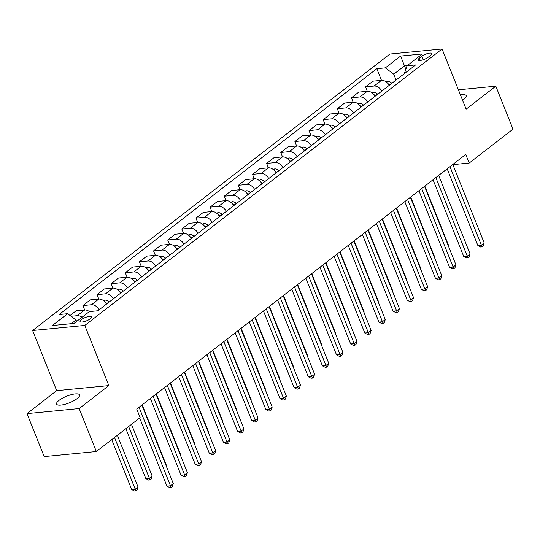 <?xml version="1.0" encoding="UTF-8"?>
<svg xmlns="http://www.w3.org/2000/svg" width="540" height="540" viewBox="0 0 540 540"><rect width="100%" height="100%" fill="white"/><g stroke="black" fill="none" stroke-linecap="round" stroke-linejoin="round"><path stroke-width="0.81" d="M77.085 398.628A12.373 3.571 -21.8 0 0 79.556 394.909A12.373 3.571 -21.8 0 0 71.267 394.673A12.373 3.571 -21.8 0 0 59.042 400.376A12.373 3.571 -21.8 0 0 56.572 404.096A12.373 3.571 -21.8 0 0 64.861 404.332A12.373 3.571 -21.8 0 0 77.085 398.628M462.584 100.278A12.373 3.571 -21.8 0 0 463.772 99.428A12.373 3.571 -21.8 0 0 466.236 95.708A12.373 3.571 -21.8 0 0 460.438 94.919M90.302 318.782A6.19 1.789 -21.8 0 0 91.537 316.919A6.19 1.789 -21.8 0 0 87.392 316.805A6.19 1.789 -21.8 0 0 81.277 319.66A6.19 1.789 -21.8 0 0 80.041 321.516A6.19 1.789 -21.8 0 0 84.186 321.638A6.19 1.789 -21.8 0 0 90.302 318.782M27 413.62L79.164 408.564L108.844 385.601L56.68 390.656L27 413.62L44.185 456.59L96.35 451.535L140.164 417.636L136.728 409.043L465.75 154.467L469.186 163.06L513 129.161L495.815 86.184L458.399 89.809M56.68 390.656L32.616 330.494L389.907 54.041L442.071 48.992L84.78 325.438L32.616 330.494M421.862 56.227L419.377 58.151A5.994 1.728 -21.8 0 0 418.176 59.953A5.994 1.728 -21.8 0 0 422.192 60.068A5.994 1.728 -21.8 0 0 428.112 57.308L430.603 55.384A5.994 1.728 -21.8 0 0 431.798 53.575A5.994 1.728 -21.8 0 0 427.781 53.467A5.994 1.728 -21.8 0 0 421.862 56.227L423.265 59.744M407.248 65.63L404.474 65.894L393.734 74.21L385.344 67.878L376.819 68.702L59.103 314.537L67.628 313.706L76.019 320.038L71.307 323.683M385.344 67.878L400.613 56.066L422.32 53.966L407.059 65.772L404.345 73.642M67.628 313.706L52.367 325.519L74.075 323.413L89.343 311.607L97.868 310.777L415.584 64.949L407.059 65.772M79.164 408.564L96.35 451.535M108.844 385.601L84.78 325.438M442.071 48.992L466.135 109.147L495.815 86.184M452.871 164.639L469.186 163.06M405.763 69.106L400.613 56.066M396.07 80.048L393.734 74.21M76.592 321.469L76.019 320.038M376.819 68.702L381.47 80.345M389.205 85.361A7.736 5.204 -127.7 0 0 381.449 80.345L372.917 81.176L365.573 86.859L367.342 91.28M70.038 315.529L76.12 310.817L84.652 309.994A7.736 5.204 -127.7 0 1 89.411 311.6M99.191 309.757A7.736 5.204 -127.7 0 0 91.436 304.742L82.903 305.572L84.672 309.994M82.903 305.572L90.254 299.882L98.786 299.059A7.736 5.204 -127.7 0 1 106.535 304.074M113.319 298.822A7.736 5.204 -127.7 0 0 105.57 293.807L97.038 294.638L98.806 299.052M97.038 294.638L104.389 288.947L112.914 288.124L111.172 283.696L118.523 278.012L127.049 277.189A7.736 5.204 -127.7 0 1 134.804 282.204M141.588 276.953A7.736 5.204 -127.7 0 0 133.832 271.937L125.307 272.761L127.076 277.182M125.307 272.761L132.651 267.077L141.183 266.254A7.736 5.204 -127.7 0 1 148.939 271.262M155.722 266.018A7.736 5.204 -127.7 0 0 147.967 261.002L139.442 261.826L141.203 266.247M139.442 261.826L146.786 256.142L155.317 255.312A7.736 5.204 -127.7 0 1 163.073 260.327M169.857 255.083A7.736 5.204 -127.7 0 0 162.101 250.067L153.569 250.891L155.338 255.312M153.569 250.891L160.92 245.207L169.452 244.377L167.704 239.956L175.054 234.272L183.587 233.442L181.838 229.021L189.189 223.337L197.714 222.507A7.736 5.204 -127.7 0 1 205.47 227.522M212.254 222.271A7.736 5.204 -127.7 0 0 204.498 217.262L195.973 218.086L197.741 222.507M195.973 218.086L203.324 212.402L211.849 211.572A7.736 5.204 -127.7 0 1 219.605 216.587M226.388 211.336A7.736 5.204 -127.7 0 0 218.632 206.321L210.107 207.151L211.876 211.572M210.107 207.151L217.451 201.467L225.983 200.637L224.235 196.216L231.586 190.525L240.118 189.702L238.37 185.281L245.72 179.591L254.252 178.767A7.736 5.204 -127.7 0 1 262.001 183.782M268.785 178.531A7.736 5.204 -127.7 0 0 261.036 173.516L252.504 174.346L254.273 178.767M252.504 174.346L259.855 168.656L268.38 167.832A7.736 5.204 -127.7 0 1 276.136 172.847M282.92 167.596A7.736 5.204 -127.7 0 0 275.171 162.581L266.639 163.411L268.407 167.832M266.639 163.411L273.989 157.721L282.515 156.897A7.736 5.204 -127.7 0 1 290.27 161.912M297.054 156.661A7.736 5.204 -127.7 0 0 289.298 151.645L280.773 152.476L282.541 156.89M280.773 152.476L288.124 146.786L296.649 145.962L294.908 141.534L302.252 135.851L310.784 135.027A7.736 5.204 -127.7 0 1 318.539 140.042M325.323 134.791A7.736 5.204 -127.7 0 0 317.567 129.775L309.035 130.599L310.804 135.02M309.035 130.599L316.386 124.916L324.918 124.092A7.736 5.204 -127.7 0 1 332.667 129.101M339.457 123.856A7.736 5.204 -127.7 0 0 331.702 118.841L323.17 119.664L324.938 124.085M323.17 119.664L330.521 113.981L339.053 113.15A7.736 5.204 -127.7 0 1 346.802 118.166M353.585 112.921A7.736 5.204 -127.7 0 0 345.836 107.906L337.304 108.729L339.073 113.15M337.304 108.729L344.655 103.046L353.18 102.215L351.439 97.794L358.789 92.111L367.315 91.28A7.736 5.204 -127.7 0 1 375.07 96.296M381.854 91.051A7.736 5.204 -127.7 0 0 374.099 86.035L365.573 86.859M367.72 101.986A7.736 5.204 -127.7 0 0 359.964 96.971L351.439 97.794M360.936 107.231A7.736 5.204 -127.7 0 0 353.18 102.215L345.836 107.906M311.189 145.726A7.736 5.204 -127.7 0 0 303.433 140.711L294.908 141.534M304.405 150.977A7.736 5.204 -127.7 0 0 296.649 145.962L289.298 151.645M254.657 189.466A7.736 5.204 -127.7 0 0 246.901 184.451L238.37 185.281M247.874 194.717A7.736 5.204 -127.7 0 0 240.118 189.702L232.767 195.386L224.235 196.216M240.523 200.401A7.736 5.204 -127.7 0 0 232.767 195.386M233.739 205.652A7.736 5.204 -127.7 0 0 225.983 200.637L218.632 206.321M198.119 233.213A7.736 5.204 -127.7 0 0 190.37 228.197L181.838 229.021M191.335 238.457A7.736 5.204 -127.7 0 0 183.587 233.442L176.236 239.132L167.704 239.956M183.985 244.148A7.736 5.204 -127.7 0 0 176.236 239.132M177.201 249.392A7.736 5.204 -127.7 0 0 169.452 244.377L162.101 250.067M127.454 287.888A7.736 5.204 -127.7 0 0 119.698 282.872L111.172 283.696M120.67 293.139A7.736 5.204 -127.7 0 0 112.914 288.124L105.57 293.807M82.033 317.257A7.736 5.204 -127.7 0 0 77.301 315.677L71.044 316.285M447.181 168.831L477.866 245.538L481.39 245.194L449.975 166.664M484.218 243.007L483.206 246.004L482.072 246.875L481.39 245.194L484.218 243.007L452.804 164.477M482.072 246.875L480.661 247.016L477.866 245.538M386.14 81.898L387.821 81.412A5.123 3.449 52.3 0 1 391.696 83.174L391.844 83.322M389.698 84.983L389.549 84.834A5.123 3.449 -127.7 0 0 388.017 83.666M448.659 246.665L448.97 246.422L424.845 186.111M448.97 246.422L448.787 246.969M433.046 179.766L463.732 256.473L467.255 256.129L435.848 177.599M470.084 253.942L469.071 256.939L467.937 257.81L467.255 256.129L470.084 253.942L438.669 175.412M467.937 257.81L466.526 257.951L463.732 256.473M418.919 190.701L449.597 267.408L453.121 267.071L421.713 188.534M455.949 264.884L454.937 267.874L453.809 268.751L453.121 267.071L455.949 264.884L424.541 186.347M453.809 268.751L452.399 268.886L449.597 267.408M404.784 201.636L435.463 278.343L438.986 278.006L407.579 199.476M441.815 275.819L440.802 278.809L439.675 279.686L438.986 278.006L441.815 275.819L410.407 197.289M439.675 279.686L438.264 279.821L435.463 278.343M372.013 92.833L373.687 92.347A5.123 3.449 52.3 0 1 377.568 94.108L377.71 94.257M375.563 95.918L375.415 95.769A5.123 3.449 -127.7 0 0 373.889 94.601M434.531 257.6L434.835 257.357L410.711 197.046M434.835 257.357L434.653 257.904M357.878 103.775L359.559 103.282A5.123 3.449 52.3 0 1 363.433 105.044L363.575 105.192M361.429 106.853L361.28 106.704A5.123 3.449 -127.7 0 0 359.755 105.536M420.397 268.535L420.701 268.299L396.583 207.981M420.701 268.299L420.518 268.839M343.744 114.71L345.425 114.217A5.123 3.449 52.3 0 1 349.299 115.978L349.441 116.127M347.294 117.788L347.152 117.639A5.123 3.449 -127.7 0 0 345.62 116.471M406.262 279.47L406.573 279.234L382.448 218.916M406.573 279.234L406.384 279.781M390.65 212.571L421.328 289.278L424.852 288.941L393.444 210.411M427.68 286.754L426.668 289.744L425.54 290.621L424.852 288.941L427.68 286.754L396.272 208.224M425.54 290.621L424.13 290.756L421.328 289.278M329.609 125.644L331.29 125.152A5.123 3.449 52.3 0 1 335.165 126.914L335.313 127.062M333.16 128.722L333.018 128.574A5.123 3.449 -127.7 0 0 331.486 127.406M392.128 290.405L392.438 290.169L368.314 229.851M392.438 290.169L392.249 290.716M376.515 223.506L407.201 300.213L410.724 299.875L379.31 221.346M413.546 297.689L412.54 300.679L411.406 301.556L410.724 299.875L413.546 297.689L382.138 219.159M411.406 301.556L409.995 301.691L407.201 300.213M362.381 234.441L393.066 311.148L396.589 310.81L365.182 232.281M399.418 308.624L398.405 311.614L397.271 312.491L396.589 310.81L399.418 308.624L368.003 230.094M397.271 312.491L395.861 312.626L393.066 311.148M348.253 245.376L378.932 322.09L382.455 321.746L351.047 243.216M385.283 319.559L384.271 322.549L383.137 323.426L382.455 321.746L385.283 319.559L353.869 241.029M383.137 323.426L381.733 323.561L378.932 322.09M334.118 256.311L364.797 333.025L368.32 332.681L336.913 254.151M371.149 330.494L370.136 333.484L369.009 334.361L368.32 332.681L371.149 330.494L339.741 251.964M369.009 334.361L367.598 334.496L364.797 333.025M319.984 267.253L350.663 343.96L354.186 343.615L322.778 265.086M357.014 341.429L356.002 344.425L354.875 345.296L354.186 343.615L357.014 341.429L325.607 262.899M354.875 345.296L353.464 345.431L350.663 343.96M315.475 136.58L317.156 136.094A5.123 3.449 52.3 0 1 321.03 137.849L321.179 137.997M319.025 139.657L318.884 139.516A5.123 3.449 -127.7 0 0 317.351 138.341M377.993 301.34L378.304 301.104L354.179 240.793M378.304 301.104L378.121 301.651M301.347 147.514L303.021 147.029A5.123 3.449 52.3 0 1 306.896 148.784L307.044 148.932M304.898 150.593L304.749 150.451A5.123 3.449 -127.7 0 0 303.224 149.276M363.859 312.275L364.169 312.039L340.045 251.728M364.169 312.039L363.987 312.586M287.213 158.45L288.887 157.964A5.123 3.449 52.3 0 1 292.768 159.719L292.91 159.867M290.763 161.528L290.615 161.386A5.123 3.449 -127.7 0 0 289.089 160.218M349.731 323.21L350.035 322.974L325.91 262.663M350.035 322.974L349.853 323.521M273.078 169.385L274.759 168.899A5.123 3.449 52.3 0 1 278.633 170.66L278.775 170.802M276.629 172.463L276.487 172.321A5.123 3.449 -127.7 0 0 274.954 171.153M335.597 334.145L335.9 333.909L311.783 273.598M335.9 333.909L335.718 334.456M258.944 180.32L260.624 179.834A5.123 3.449 52.3 0 1 264.499 181.595L264.641 181.737M262.494 183.404L262.352 183.256A5.123 3.449 -127.7 0 0 260.82 182.088M321.462 345.08L321.773 344.844L297.648 284.533M321.773 344.844L321.584 345.391M305.849 278.188L336.528 354.895L340.058 354.55L308.644 276.021M342.88 352.363L341.867 355.361L340.74 356.231L340.058 354.55L342.88 352.363L311.472 273.834M340.74 356.231L339.329 356.366L336.528 354.895M244.809 191.255L246.49 190.769A5.123 3.449 52.3 0 1 250.364 192.53L250.513 192.672M248.36 194.339L248.218 194.191A5.123 3.449 -127.7 0 0 246.685 193.023M307.328 356.015L307.638 355.779L283.514 295.468M307.638 355.779L307.449 356.326M291.715 289.123L322.4 365.83L325.924 365.486L294.509 286.956M328.752 363.299L327.74 366.296L326.606 367.166L325.924 365.486L328.752 363.299L297.338 284.769M326.606 367.166L325.195 367.308L322.4 365.83M230.675 202.19L232.355 201.704A5.123 3.449 52.3 0 1 236.23 203.465L236.378 203.607M234.225 205.274L234.083 205.126A5.123 3.449 -127.7 0 0 232.551 203.958M293.193 366.957L293.504 366.714L269.379 306.403M293.504 366.714L293.321 367.261M277.58 300.058L308.266 376.765L311.789 376.421L280.382 297.891M314.618 374.233L313.605 377.231L312.471 378.101L311.789 376.421L314.618 374.233L283.203 295.704M312.471 378.101L311.06 378.243L308.266 376.765M216.547 213.125L218.221 212.638A5.123 3.449 52.3 0 1 222.095 214.4L222.244 214.549M220.097 216.209L219.949 216.061A5.123 3.449 -127.7 0 0 218.423 214.893M279.065 377.892L279.369 377.649L255.245 317.338M279.369 377.649L279.187 378.196M263.453 310.993L294.131 387.7L297.655 387.356L266.247 308.826M300.483 385.169L299.471 388.166L298.337 389.036L297.655 387.356L300.483 385.169L269.075 306.639M298.337 389.036L296.933 389.178L294.131 387.7M202.412 224.06L204.093 223.574A5.123 3.449 52.3 0 1 207.968 225.335L208.109 225.484M205.963 227.144L205.814 226.996A5.123 3.449 -127.7 0 0 204.289 225.828M264.931 388.827L265.235 388.584L241.117 328.273M265.235 388.584L265.052 389.131M249.318 321.928L279.997 398.635L283.52 398.291L252.113 319.761M286.349 396.104L285.336 399.101L284.209 399.978L283.52 398.291L286.349 396.104L254.941 317.574M284.209 399.978L282.798 400.113L279.997 398.635M188.278 234.995L189.959 234.509A5.123 3.449 52.3 0 1 193.833 236.27L193.975 236.419M191.828 238.079L191.687 237.931A5.123 3.449 -127.7 0 0 190.154 236.763M250.796 399.762L251.107 399.519L226.982 339.208M251.107 399.519L250.918 400.066M235.184 332.863L265.862 409.57L269.386 409.232L237.978 330.696M272.214 407.045L271.202 410.036L270.074 410.913L269.386 409.232L272.214 407.045L240.806 328.509M270.074 410.913L268.663 411.048L265.862 409.57M174.143 245.936L175.824 245.444A5.123 3.449 52.3 0 1 179.699 247.205L179.84 247.354M177.694 249.014L177.552 248.866A5.123 3.449 -127.7 0 0 176.02 247.698M236.662 410.697L236.972 410.461L212.848 350.143M236.972 410.461L236.783 411.001M221.049 343.798L251.728 420.505L255.258 420.167L223.844 341.638M258.079 417.98L257.074 420.971L255.94 421.848L255.258 420.167L258.079 417.98L226.672 339.451M255.94 421.848L254.529 421.983L251.728 420.505M206.915 354.733L237.6 431.44L241.124 431.102L209.716 352.573M243.952 428.915L242.939 431.906L241.805 432.783L241.124 431.102L243.952 428.915L212.537 350.386M241.805 432.783L240.394 432.918L237.6 431.44M192.78 365.668L223.466 442.375L226.989 442.037L195.581 363.508M229.817 439.85L228.805 442.841L227.671 443.718L226.989 442.037L229.817 439.85L198.403 361.321M227.671 443.718L226.267 443.853L223.466 442.375M178.652 376.603L209.331 453.31L212.855 452.972L181.447 374.443M215.683 450.785L214.67 453.776L213.543 454.653L212.855 452.972L215.683 450.785L184.275 372.256M213.543 454.653L212.132 454.788L209.331 453.31M164.518 387.538L195.197 464.252L198.72 463.907L167.312 385.378M201.548 461.72L200.536 464.711L199.409 465.588L198.72 463.907L201.548 461.72L170.141 383.191M199.409 465.588L197.998 465.723L195.197 464.252M150.383 398.473L181.062 475.187L184.592 474.842L153.178 396.313M187.414 472.655L186.401 475.646L185.274 476.523L184.592 474.842L187.414 472.655L156.006 394.126M185.274 476.523L183.863 476.658L181.062 475.187M139.685 418.007L166.934 486.122L170.458 485.777L139.043 407.248M173.279 483.59L172.274 486.587L171.139 487.458L170.458 485.777L173.279 483.59L141.872 405.061M171.139 487.458L169.729 487.593L166.934 486.122M160.009 256.871L161.69 256.379A5.123 3.449 52.3 0 1 165.564 258.14L165.713 258.289M163.559 259.949L163.418 259.801A5.123 3.449 -127.7 0 0 161.885 258.633M222.527 421.632L222.838 421.396L198.713 361.078M222.838 421.396L222.656 421.943M145.874 267.806L147.555 267.32A5.123 3.449 52.3 0 1 151.43 269.075L151.578 269.224M149.431 270.884L149.283 270.736A5.123 3.449 -127.7 0 0 147.758 269.568M208.393 432.567L208.703 432.331L184.579 372.013M208.703 432.331L208.521 432.877M131.747 278.741L133.421 278.255A5.123 3.449 52.3 0 1 137.302 280.01L137.444 280.159M135.297 281.819L135.149 281.678A5.123 3.449 -127.7 0 0 133.623 280.503M194.265 443.502L194.569 443.266L170.444 382.955M194.569 443.266L194.387 443.813M117.612 289.676L119.293 289.19A5.123 3.449 52.3 0 1 123.167 290.945L123.309 291.094M121.163 292.754L121.014 292.613A5.123 3.449 -127.7 0 0 119.489 291.445M180.131 454.437L180.434 454.201L156.317 393.889M180.434 454.201L180.252 454.748M103.478 300.611L105.158 300.125A5.123 3.449 52.3 0 1 109.033 301.88L109.175 302.029M107.028 303.689L106.886 303.548A5.123 3.449 -127.7 0 0 105.354 302.38M165.996 465.372L166.306 465.136L142.182 404.825M166.306 465.136L166.118 465.683M89.343 311.546L91.024 311.06A5.123 3.449 52.3 0 1 92.576 311.29M125.861 428.706L145.82 478.602L149.344 478.258L152.172 476.071L131.483 424.352M128.655 426.539L150.025 479.939L148.622 480.074L145.82 478.602M152.172 476.071L151.16 479.061L150.025 479.939M111.726 439.641L131.686 489.537L135.209 489.193L138.038 487.006L117.349 435.287M114.527 437.474L135.898 490.874L134.487 491.009L131.686 489.537M138.038 487.006L137.025 490.003L135.898 490.874M374.099 86.035L381.449 80.345M359.964 96.971L367.315 91.28M331.702 118.841L339.053 113.15M317.567 129.775L324.918 124.092M303.433 140.711L310.784 135.027M275.171 162.581L282.515 156.897M261.036 173.516L268.38 167.832M246.901 184.451L254.252 178.767M204.498 217.262L211.849 211.572M190.37 228.197L197.714 222.507M147.967 261.002L155.317 255.312M133.832 271.937L141.183 266.254M119.698 282.872L127.049 277.189M91.436 304.742L98.786 299.059M77.301 315.677L84.652 309.994M420.289 60.433L419.377 58.151M387.727 81.439L386.633 82.283M391.696 83.174L389.549 84.834M373.592 92.374L372.499 93.218M377.568 94.108L375.415 95.769M359.458 103.309L358.364 104.153M363.433 105.044L361.28 106.704M345.323 114.251L344.237 115.088M349.299 115.978L347.152 117.639M331.189 125.186L330.102 126.029M335.165 126.914L333.018 128.574M317.054 136.12L315.968 136.964M321.03 137.849L318.884 139.516M302.926 147.056L301.833 147.899M306.896 148.784L304.749 150.451M288.792 157.991L287.699 158.834M292.768 159.719L290.615 161.386M274.658 168.925L273.564 169.769M278.633 170.66L276.487 172.321M260.523 179.861L259.436 180.704M264.499 181.595L262.352 183.256M246.388 190.796L245.302 191.639M250.364 192.53L248.218 194.191M232.254 201.731L231.167 202.574M236.23 203.465L234.083 205.126M218.126 212.666L217.033 213.509M222.095 214.4L219.949 216.061M203.992 223.601L202.898 224.444M207.968 225.335L205.814 226.996M189.857 234.536L188.771 235.379M193.833 236.27L191.687 237.931M175.723 245.471L174.636 246.314M179.699 247.205L177.552 248.866M161.588 256.412L160.502 257.256M165.564 258.14L163.418 259.801M147.461 267.347L146.367 268.191M151.43 269.075L149.283 270.736M133.326 278.282L132.233 279.126M137.302 280.01L135.149 281.678M119.192 289.217L118.098 290.061M123.167 290.945L121.014 292.613M105.057 300.152L103.97 300.996M109.033 301.88L106.886 303.548M90.922 311.087L90.389 311.506"/></g></svg>
